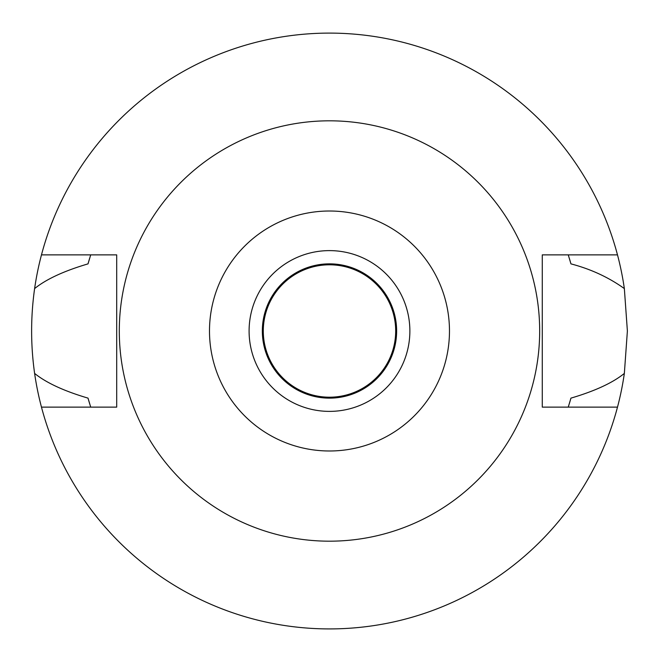 <?xml version="1.0" encoding="UTF-8"?>
<svg xmlns="http://www.w3.org/2000/svg" width="662" height="662" viewBox="0 0 662 662"><rect width="100%" height="100%" fill="white"/><g stroke="black" fill="none" stroke-linecap="round" stroke-linejoin="round"><path stroke-width="0.99" d="M329.486 211.013A119.987 119.987 0 0 1 449.473 331A119.987 119.987 0 0 1 329.486 450.988A119.987 119.987 0 0 1 209.49 331A119.987 119.987 0 0 1 329.486 211.013M329.486 120.815A210.185 210.185 0 0 1 539.671 331A210.185 210.185 0 0 1 329.486 541.185A210.185 210.185 0 0 1 119.301 331A210.185 210.185 0 0 1 329.486 120.815M329.486 411.383A80.383 80.383 0 0 0 409.869 331A80.383 80.383 0 0 0 329.486 250.617A80.383 80.383 0 0 0 249.094 331A80.383 80.383 0 0 0 329.486 411.383M329.486 398.143A67.143 67.143 0 0 0 396.629 331A67.143 67.143 0 0 0 329.486 263.857A67.143 67.143 0 0 0 262.334 331A67.143 67.143 0 0 0 329.486 398.143M329.486 397.672A66.672 66.672 0 0 0 396.157 331A66.672 66.672 0 0 0 329.486 264.328A66.672 66.672 0 0 0 262.806 331A66.672 66.672 0 0 0 329.486 397.672M329.486 397.2A66.2 66.2 0 0 0 395.686 331A66.2 66.2 0 0 0 329.486 264.8A66.2 66.2 0 0 0 263.286 331A66.2 66.2 0 0 0 329.486 397.2M617.489 407.13L542.269 407.13L542.269 254.87L617.489 254.87A297.9 297.9 0 0 1 624.349 288.582L627.386 331L624.349 373.418A297.9 297.9 0 0 1 34.614 373.418C46.241 382.818 64.049 391.052 88.021 398.127A250.617 250.617 0 0 0 89.602 403.547M624.349 373.418C612.722 382.818 594.923 391.052 570.942 398.127L568.253 407.13A250.617 250.617 0 0 0 568.617 405.988M624.349 288.582C608.684 277.361 590.885 269.12 570.942 263.873L568.253 254.87A250.617 250.617 0 0 1 568.617 256.012M569.361 403.547A250.617 250.617 0 0 0 570.942 398.127M90.346 405.988A250.617 250.617 0 0 0 90.711 407.13L88.021 398.127M34.614 373.418C30.626 345.134 30.626 316.85 34.614 288.582C46.241 279.182 64.049 270.948 88.021 263.873L90.711 254.87A250.617 250.617 0 0 0 90.346 256.012M34.614 288.582A297.9 297.9 0 0 1 41.474 254.87L116.694 254.87L116.694 407.13L41.474 407.13M89.602 258.453A250.617 250.617 0 0 0 88.021 263.873M570.942 263.873A250.617 250.617 0 0 0 569.361 258.453M41.474 254.87A297.9 297.9 0 0 1 617.489 254.87"/></g></svg>
